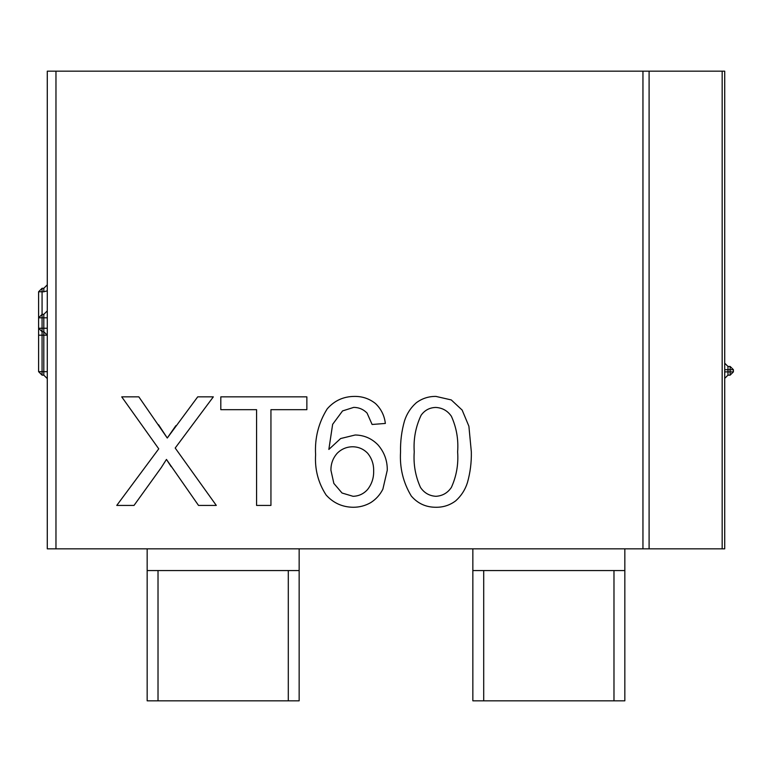 <?xml version="1.0" encoding="UTF-8"?>
<svg xmlns="http://www.w3.org/2000/svg" width="772" height="772" viewBox="0 0 772 772"><rect width="100%" height="100%" fill="white"/><g stroke="black" fill="none" stroke-linecap="round" stroke-linejoin="round"><path stroke-width="1.16" d="M270.943 409.671L270.943 505.419L256.574 505.419L256.574 409.671L220.811 409.671L220.811 396.856L306.86 396.856L306.86 409.671L270.943 409.671M352.553 446.766C346.57 446.872 341.465 449.034 337.219 453.251C332.954 458.085 330.85 463.75 330.927 470.245L333.851 483.426L342.035 493.018L353.074 496.309C358.864 496.106 363.708 493.839 367.588 489.496C371.805 484.083 373.831 477.907 373.658 470.988C373.822 464.31 371.824 458.394 367.655 453.251C363.525 448.995 358.488 446.834 352.553 446.766M373.658 470.988C373.822 464.31 371.824 458.394 367.655 453.251M333.851 483.426L342.035 493.018L353.074 496.309M354.551 396.412C362.425 396.316 369.421 398.709 375.549 403.592C381.175 409.025 384.446 415.635 385.353 423.442L372.104 424.475L367.067 413.078C363.4 409.353 358.961 407.452 353.74 407.375L342.556 410.926L332.635 424.33L328.853 449.429L340.626 438.544L355.216 434.993C364.114 435.176 371.679 438.448 377.913 444.807C384.244 452.045 387.37 460.508 387.283 470.167L382.873 489.168C380.065 494.756 376.032 499.233 370.772 502.601C365.359 505.708 359.54 507.262 353.296 507.272C342.44 507.146 333.379 503.064 326.112 495.016C318.209 482.818 314.696 469.347 315.603 454.621C314.658 438.013 318.527 422.757 327.222 408.851C334.44 400.6 343.55 396.451 354.551 396.412C343.55 396.451 334.44 400.6 327.222 408.851C318.527 422.757 314.658 438.013 315.603 454.621M370.772 502.601C365.359 505.708 359.54 507.262 353.296 507.272M355.216 434.993C364.114 435.176 371.679 438.448 377.913 444.807C384.244 452.045 387.37 460.508 387.283 470.167M332.635 424.33L328.853 449.429M353.74 407.375L342.556 410.926M375.549 403.592C381.175 409.025 384.446 415.635 385.353 423.442M435.784 407.442C429.628 407.616 424.735 410.212 421.126 415.22C415.664 426.752 413.367 438.969 414.236 451.881C413.319 464.358 415.413 476.218 420.499 487.46C424.233 492.951 429.377 495.904 435.939 496.309C442.501 495.894 447.654 492.932 451.379 487.421C456.455 476.199 458.539 464.348 457.632 451.881C458.558 439.384 456.464 427.505 451.379 416.262C447.586 410.762 442.395 407.828 435.784 407.442C442.395 407.828 447.586 410.762 451.379 416.262C456.464 427.505 458.558 439.384 457.632 451.881M414.236 451.881C413.319 464.358 415.413 476.218 420.499 487.46C424.233 492.951 429.377 495.904 435.939 496.309M435.939 507.272C425.97 507.281 417.748 503.527 411.273 496.01C403.177 482.519 399.597 467.803 400.543 451.881C400.311 441.333 401.623 431.008 404.499 420.885C406.786 413.773 410.714 407.732 416.272 402.781C422.091 398.448 428.653 396.325 435.939 396.412L451.263 399.925L462.148 410.077L468.893 426.221L471.335 451.881C471.557 462.37 470.254 472.647 467.407 482.722C465.14 489.844 461.222 495.894 455.673 500.864C449.835 505.226 443.253 507.358 435.939 507.272C443.253 507.358 449.835 505.226 455.673 500.864M471.335 451.881C471.557 462.37 470.254 472.647 467.407 482.722M451.263 399.925L462.148 410.077L468.893 426.221M416.272 402.781C422.091 398.448 428.653 396.325 435.939 396.412M400.543 451.881C400.311 441.333 401.623 431.008 404.499 420.885M161.271 467.581L134.019 505.419L116.765 505.419L158.752 448.841L121.725 396.856L138.835 396.856L167.273 438.033L197.709 396.856L213.333 396.856L175.196 448.03L216.295 505.419L198.52 505.419L166.453 459.427L161.271 467.581M171.191 466.693L166.453 459.427M158.53 424.697L167.273 438.033L175.862 425.661M55.97 548.844L55.97 71.169L47.285 71.169L47.285 548.844L649.098 548.844L649.098 71.169L642.951 71.169L642.951 548.844M55.97 71.169L642.951 71.169M649.098 71.169L722.167 71.169L722.167 548.844L649.098 548.844M722.167 548.844L724.715 548.844L724.715 71.169L722.167 71.169M730.138 375.144L733.4 371.882L730.138 371.882L730.138 375.144L727.977 375.144L724.715 378.396M724.715 363.197L727.977 366.459L730.138 366.459L730.138 369.711L733.4 369.711L730.138 366.459M733.4 371.882L733.4 369.711M38.6 291.768L42.074 291.768L42.074 288.294L38.6 291.768L38.6 317.823L42.074 317.823L42.074 314.349L38.6 317.823L38.6 328.245L42.074 331.719L42.074 328.245L38.6 328.245L38.6 371.67L42.074 375.144L42.074 371.67L38.6 371.67M47.285 284.82L43.811 288.294L42.074 288.294M43.811 288.294L43.811 291.768L42.074 291.768L42.074 314.349L43.811 314.349L47.285 310.875M47.285 335.193L43.811 331.719L43.811 335.193L47.285 335.193M38.6 335.193L43.811 335.193L43.811 371.67L42.074 371.67L42.074 331.719L43.811 331.719L43.811 328.245L47.285 328.245M47.285 378.618L43.811 375.144L42.074 375.144M158.019 700.831L147.162 700.831L147.162 570.556L299.15 570.556L299.15 700.831L158.019 700.831L158.019 570.556M288.294 700.831L288.294 570.556M147.162 548.844L147.162 570.556M483.706 700.831L472.85 700.831L472.85 570.556L624.837 570.556L624.837 700.831L483.706 700.831L483.706 570.556M613.981 700.831L613.981 570.556M472.85 548.844L472.85 570.556M724.715 371.882L727.977 371.882L727.977 366.459M727.977 375.144L727.977 371.882L730.138 371.882L730.138 369.711L724.715 369.711M43.811 291.768L47.285 290.841M47.285 317.823L43.811 317.823L43.811 328.245L42.074 328.245L42.074 317.823L43.811 317.823L43.811 314.349M47.285 371.67L43.811 371.67L43.811 375.144M299.15 548.844L299.15 700.831M624.837 548.844L624.837 700.831"/></g></svg>

